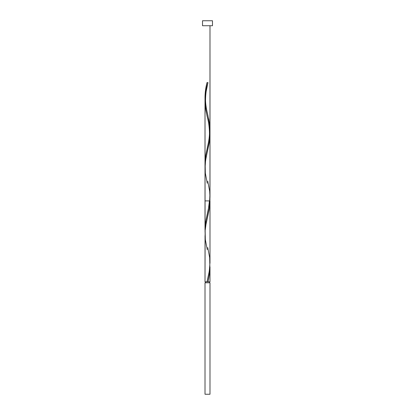 <?xml version="1.0" encoding="UTF-8"?>
<svg xmlns="http://www.w3.org/2000/svg" width="415" height="415" viewBox="0 0 415 415"><rect width="100%" height="100%" fill="white"/><g stroke="black" fill="none" stroke-linecap="round" stroke-linejoin="round"><path stroke-width="0.62" d="M205.01 282.786L205.01 394.25L209.99 394.25L209.99 282.786L205.01 282.786L209.99 282.786L209.99 394.25L205.01 394.25L205.01 282.786M205.508 281.79L205.508 282.786L205.508 281.79M209.492 282.786L209.492 281.79L209.492 282.786M202.52 20.75L202.52 25.73L212.48 25.73L212.48 20.75L202.52 20.75L202.52 25.73L212.48 25.73L212.48 20.75L202.52 20.75M209.964 199.356L209.425 208.174L205.985 224.427L205.129 230.787L205.01 281.79L205.036 235.601M207.749 247.532L209.668 257.648L209.845 266.7L209.02 272.738L207.002 281.79L205.01 281.79L209.99 281.79L209.99 266.892L209.461 274.341L207.998 281.79L209.99 281.79M209.985 262.322L209.285 271.244L207.002 281.79L207.998 281.79L208.662 278.771L209.668 272.738L209.99 266.892M207.251 183.248L205.332 173.138L205.155 164.081L205.98 158.048L209.238 142.957L209.928 136.919L209.938 132.39L209.637 140.213L205.575 160.449L205.02 168.749M209.502 127.768L209.845 130.881M208.34 121.543L209.259 126.207M205.072 232.26L205.01 101.307L205.555 108.424L207.075 116.091M207.251 249.648L205.332 239.538L205.155 230.481L205.98 224.448L209.238 209.357L209.99 200.907L205.01 200.907L209.793 200.907M207.002 82.59L207.998 82.59L207.002 82.59L207.998 82.59L207.002 82.59L206.214 86.211L205.363 91.388L205.01 97.074L205.332 91.648L207.002 82.59C205.762 87.42 205.098 92.244 205.01 97.074L205.332 91.648L206.338 85.609L207.002 82.59L207.998 82.59L205.98 91.648L205.015 100.7L205.01 229.874L205.762 221.428L209.513 203.319L209.928 194.267L209.513 203.319L205.762 221.428L205.072 227.467L206.115 219.499L209.476 203.589L209.98 195.636M205.487 103.719L205.98 106.738L205.487 103.719M206.597 109.757L207.287 112.771L206.597 109.757M207.998 115.79L207.287 112.771L207.998 115.79M209.238 121.828L208.662 118.809L209.238 121.828M207.749 83.648L205.487 94.667L205.01 101.307L205.487 94.667L207.749 83.648C206.317 88.717 205.575 94.345 205.529 100.529C205.736 106.961 207.35 112.87 207.749 114.732L209.668 124.848L209.845 133.9L209.02 139.938L205.762 155.028L205.072 161.067L205.062 165.59L205.072 161.067L205.762 155.028L209.02 139.938L209.845 133.9L209.668 124.848L209.99 130.274L209.425 123.011L207.676 114.416M209.985 130.881L209.99 25.73L209.99 196.674L209.99 25.73L209.959 131.934L209.015 139.959L205.575 156.211L205.01 163.474L205.762 155.028L209.02 139.938L209.985 130.881M207.998 82.59C206.234 88.831 205.243 95.066 205.01 101.307L205.062 231.99M205.985 106.759L205.342 102.609M206.546 109.524L206.255 108.139M207.251 147.932C207.65 146.07 209.264 140.161 209.471 133.729C209.425 127.545 208.683 121.917 207.251 116.848L205.762 109.757L205.01 101.307L205.01 229.874L205.762 221.428L208.387 209.155L209.44 200.907M207.749 181.132L209.668 191.248L209.985 197.281L209.513 203.319L207.251 214.332M209.99 134.507L209.938 198.79M209.99 263.074L209.99 200.907M205.01 97.074L205.01 229.874M209.99 195.683L209.99 129.843"/></g></svg>
